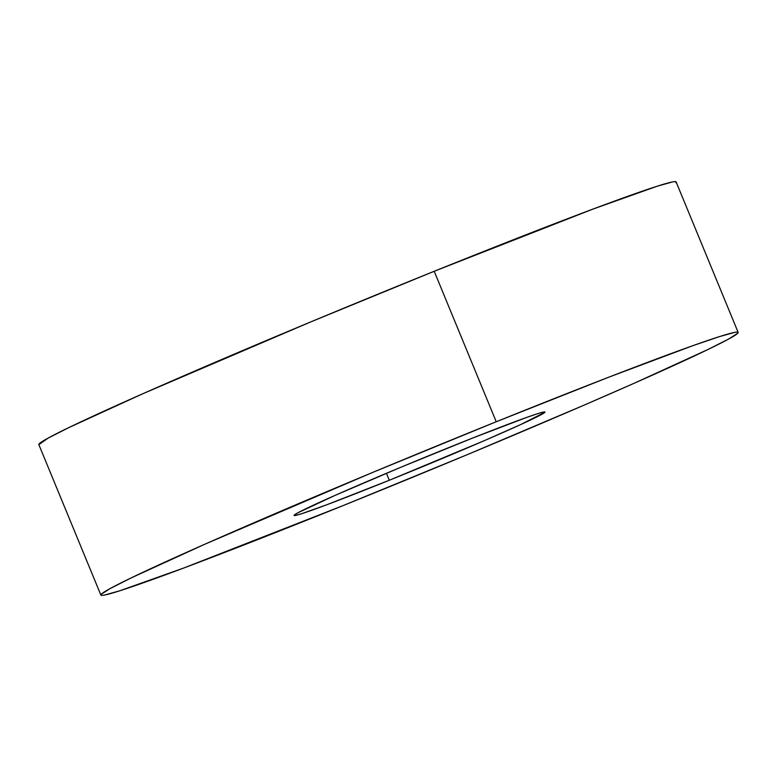 <?xml version="1.0" encoding="UTF-8"?>
<svg xmlns="http://www.w3.org/2000/svg" width="777" height="777" viewBox="0 0 777 777"><rect width="100%" height="100%" fill="white"/><g stroke="black" fill="none" stroke-linecap="round" stroke-linejoin="round"><path stroke-width="1.17" d="M738.15 332.401L676.126 181.925A344.648 9.897 157.6 0 0 434.207 271.28L496.231 421.756A344.648 9.897 -22.4 0 1 738.15 332.401A344.648 9.897 -22.4 0 1 342.793 505.72A344.648 9.897 -22.4 0 1 100.874 595.075A344.648 9.897 -22.4 0 1 496.231 421.756L434.207 271.28L310.013 322.222L142.949 393.686L69.114 427.457L48.203 438.043L38.869 444.638M389.306 480.264A135.684 3.895 -22.4 0 1 294.065 515.442A135.684 3.895 -22.4 0 1 449.718 447.212A135.684 3.895 -22.4 0 1 544.959 412.033A135.684 3.895 -22.4 0 1 389.306 480.264L386.431 473.29L389.306 480.264L484.256 440.685L520.454 424.679L544.832 412.334L543.57 412.024L537.538 413.704L526.971 417.317L472.892 437.946L400.815 467.268L335.042 495.405L297.746 512.859L294.192 515.141L295.454 515.452L301.486 513.772L326.748 504.778L389.306 480.264M675.805 182.692C676.777 181.585 675.708 181.323 672.591 181.915L657.274 186.189L593.113 209.032L434.207 271.28A344.648 9.897 157.6 0 0 38.85 444.599L100.874 595.075M342.793 505.72L183.887 567.968L119.726 590.811L104.409 595.085C101.292 595.677 100.223 595.415 101.195 594.308L110.227 588.519L131.128 577.933L204.973 544.162L372.028 472.698L496.231 421.756L608.75 377.195L692.462 345.823L719.298 336.664L734.615 332.391C737.732 331.798 738.801 332.061 737.82 333.168L728.797 338.957L707.886 349.543L634.051 383.314L583.964 405.196L466.987 454.778L342.793 505.72"/></g></svg>
